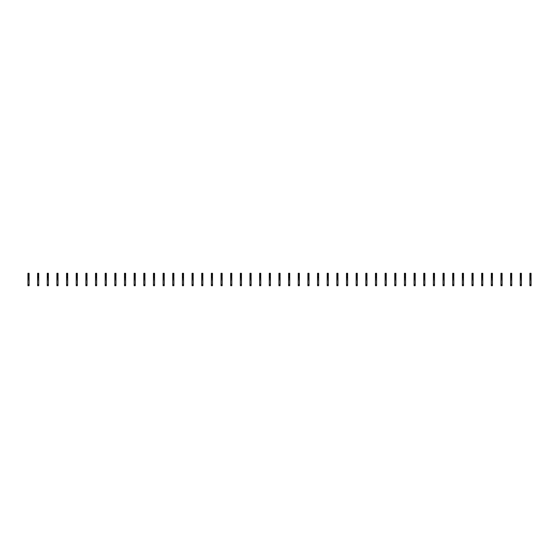 <?xml version="1.0" encoding="UTF-8"?>
<svg xmlns="http://www.w3.org/2000/svg" width="559" height="559" viewBox="0 0 559 559"><rect width="100%" height="100%" fill="white"/><g stroke="black" fill="none" stroke-linecap="round" stroke-linejoin="round"><path stroke-width="0.84" d="M29.089 277.376L29.089 285.705L27.95 285.705L27.95 276.377L28.879 276.167L29.089 277.376M29.089 273.756L27.95 273.756L27.95 273.295L29.089 273.295L29.089 275.238L27.95 275.238L27.95 276.377M27.95 273.756L27.95 275.238M29.089 275.238L29.089 276.377M29.089 278.319L27.95 278.319M29.089 279.814L27.95 279.814M38.739 277.376L38.739 285.705L37.6 285.705L37.6 276.377L38.536 276.167L38.739 277.376M38.739 273.756L37.6 273.756L37.6 273.295L38.739 273.295L38.739 275.238L37.6 275.238L37.6 276.377M37.6 273.756L37.6 275.238M38.739 275.238L38.739 276.377M38.739 278.319L37.6 278.319M38.739 279.814L37.6 279.814M48.395 277.376L48.395 285.705L47.256 285.705L47.256 276.377L48.186 276.167L48.395 277.376M48.395 273.756L47.256 273.756L47.256 273.295L48.395 273.295L48.395 275.238L47.256 275.238L47.256 276.377M47.256 273.756L47.256 275.238M48.395 275.238L48.395 276.377M48.395 278.319L47.256 278.319M48.395 279.814L47.256 279.814M58.045 277.376L58.045 285.705L56.906 285.705L56.906 276.377L57.843 276.167L58.045 277.376M58.045 273.756L56.906 273.756L56.906 273.295L58.045 273.295L58.045 275.238L56.906 275.238L56.906 276.377M56.906 273.756L56.906 275.238M58.045 275.238L58.045 276.377M58.045 278.319L56.906 278.319M58.045 279.814L56.906 279.814M67.702 277.376L67.702 285.705L66.563 285.705L66.563 276.377L67.492 276.167L67.702 277.376M67.702 273.756L66.563 273.756L66.563 273.295L67.702 273.295L67.702 275.238L66.563 275.238L66.563 276.377M66.563 273.756L66.563 275.238M67.702 275.238L67.702 276.377M67.702 278.319L66.563 278.319M67.702 279.814L66.563 279.814M77.352 277.376L77.352 285.705L76.213 285.705L76.213 276.377L77.149 276.167L77.352 277.376M77.352 273.756L76.213 273.756L76.213 273.295L77.352 273.295L77.352 275.238L76.213 275.238L76.213 276.377M76.213 273.756L76.213 275.238M77.352 275.238L77.352 276.377M77.352 278.319L76.213 278.319M77.352 279.814L76.213 279.814M87.008 277.376L87.008 285.705L85.869 285.705L85.869 276.377L86.799 276.167L87.008 277.376M87.008 273.756L85.869 273.756L85.869 273.295L87.008 273.295L87.008 275.238L85.869 275.238L85.869 276.377M85.869 273.756L85.869 275.238M87.008 275.238L87.008 276.377M87.008 278.319L85.869 278.319M87.008 279.814L85.869 279.814M96.658 277.376L96.658 285.705L95.519 285.705L95.519 276.377L96.455 276.167L96.658 277.376M96.658 273.756L95.519 273.756L95.519 273.295L96.658 273.295L96.658 275.238L95.519 275.238L95.519 276.377M95.519 273.756L95.519 275.238M96.658 275.238L96.658 276.377M96.658 278.319L95.519 278.319M96.658 279.814L95.519 279.814M106.315 277.376L106.315 285.705L105.176 285.705L105.176 276.377L106.105 276.167L106.315 277.376M106.315 273.756L105.176 273.756L105.176 273.295L106.315 273.295L106.315 275.238L105.176 275.238L105.176 276.377M105.176 273.756L105.176 275.238M106.315 275.238L106.315 276.377M106.315 278.319L105.176 278.319M106.315 279.814L105.176 279.814M115.965 277.376L115.965 285.705L114.826 285.705L114.826 276.377L115.762 276.167L115.965 277.376M115.965 273.756L114.826 273.756L114.826 273.295L115.965 273.295L115.965 275.238L114.826 275.238L114.826 276.377M114.826 273.756L114.826 275.238M115.965 275.238L115.965 276.377M115.965 278.319L114.826 278.319M115.965 279.814L114.826 279.814M125.621 277.376L125.621 285.705L124.482 285.705L124.482 276.377L125.412 276.167L125.621 277.376M125.621 273.756L124.482 273.756L124.482 273.295L125.621 273.295L125.621 275.238L124.482 275.238L124.482 276.377M124.482 273.756L124.482 275.238M125.621 275.238L125.621 276.377M125.621 278.319L124.482 278.319M125.621 279.814L124.482 279.814M135.271 277.376L135.271 285.705L134.132 285.705L134.132 276.377L135.068 276.167L135.271 277.376M135.271 273.756L134.132 273.756L134.132 273.295L135.271 273.295L135.271 275.238L134.132 275.238L134.132 276.377M134.132 273.756L134.132 275.238M135.271 275.238L135.271 276.377M135.271 278.319L134.132 278.319M135.271 279.814L134.132 279.814M144.928 277.376L144.928 285.705L143.789 285.705L143.789 276.377L144.718 276.167L144.928 277.376M144.928 273.756L143.789 273.756L143.789 273.295L144.928 273.295L144.928 275.238L143.789 275.238L143.789 276.377M143.789 273.756L143.789 275.238M144.928 275.238L144.928 276.377M144.928 278.319L143.789 278.319M144.928 279.814L143.789 279.814M154.577 277.376L154.577 285.705L153.439 285.705L153.439 276.377L154.375 276.167L154.577 277.376M154.577 273.756L153.439 273.756L153.439 273.295L154.577 273.295L154.577 275.238L153.439 275.238L153.439 276.377M153.439 273.756L153.439 275.238M154.577 275.238L154.577 276.377M154.577 278.319L153.439 278.319M154.577 279.814L153.439 279.814M164.234 277.376L164.234 285.705L163.095 285.705L163.095 276.377L164.025 276.167L164.234 277.376M164.234 273.756L163.095 273.756L163.095 273.295L164.234 273.295L164.234 275.238L163.095 275.238L163.095 276.377M163.095 273.756L163.095 275.238M164.234 275.238L164.234 276.377M164.234 278.319L163.095 278.319M164.234 279.814L163.095 279.814M173.884 277.376L173.884 285.705L172.745 285.705L172.745 276.377L173.681 276.167L173.884 277.376M173.884 273.756L172.745 273.756L172.745 273.295L173.884 273.295L173.884 275.238L172.745 275.238L172.745 276.377M172.745 273.756L172.745 275.238M173.884 275.238L173.884 276.377M173.884 278.319L172.745 278.319M173.884 279.814L172.745 279.814M183.541 277.376L183.541 285.705L182.402 285.705L182.402 276.377L183.331 276.167L183.541 277.376M183.541 273.756L182.402 273.756L182.402 273.295L183.541 273.295L183.541 275.238L182.402 275.238L182.402 276.377M182.402 273.756L182.402 275.238M183.541 275.238L183.541 276.377M183.541 278.319L182.402 278.319M183.541 279.814L182.402 279.814M193.19 277.376L193.19 285.705L192.051 285.705L192.051 276.377L192.981 276.167L193.19 277.376M193.19 273.756L192.051 273.756L192.051 273.295L193.19 273.295L193.19 275.238L192.051 275.238L192.051 276.377M192.051 273.756L192.051 275.238M193.19 275.238L193.19 276.377M193.19 278.319L192.051 278.319M193.19 279.814L192.051 279.814M202.847 277.376L202.847 285.705L201.708 285.705L201.708 276.377L202.637 276.167L202.847 277.376M202.847 273.756L201.708 273.756L201.708 273.295L202.847 273.295L202.847 275.238L201.708 275.238L201.708 276.377M201.708 273.756L201.708 275.238M202.847 275.238L202.847 276.377M202.847 278.319L201.708 278.319M202.847 279.814L201.708 279.814M212.497 277.376L212.497 285.705L211.358 285.705L211.358 276.377L212.287 276.167L212.497 277.376M212.497 273.756L211.358 273.756L211.358 273.295L212.497 273.295L212.497 275.238L211.358 275.238L211.358 276.377M211.358 273.756L211.358 275.238M212.497 275.238L212.497 276.377M212.497 278.319L211.358 278.319M212.497 279.814L211.358 279.814M222.154 277.376L222.154 285.705L221.015 285.705L221.015 276.377L221.944 276.167L222.154 277.376M222.154 273.756L221.015 273.756L221.015 273.295L222.154 273.295L222.154 275.238L221.015 275.238L221.015 276.377M221.015 273.756L221.015 275.238M222.154 275.238L222.154 276.377M222.154 278.319L221.015 278.319M222.154 279.814L221.015 279.814M231.803 277.376L231.803 285.705L230.664 285.705L230.664 276.377L231.594 276.167L231.803 277.376M231.803 273.756L230.664 273.756L230.664 273.295L231.803 273.295L231.803 275.238L230.664 275.238L230.664 276.377M230.664 273.756L230.664 275.238M231.803 275.238L231.803 276.377M231.803 278.319L230.664 278.319M231.803 279.814L230.664 279.814M241.46 277.376L241.46 285.705L240.321 285.705L240.321 276.377L241.25 276.167L241.46 277.376M241.46 273.756L240.321 273.756L240.321 273.295L241.46 273.295L241.46 275.238L240.321 275.238L240.321 276.377M240.321 273.756L240.321 275.238M241.46 275.238L241.46 276.377M241.46 278.319L240.321 278.319M241.46 279.814L240.321 279.814M251.11 277.376L251.11 285.705L249.971 285.705L249.971 276.377L250.9 276.167L251.11 277.376M251.11 273.756L249.971 273.756L249.971 273.295L251.11 273.295L251.11 275.238L249.971 275.238L249.971 276.377M249.971 273.756L249.971 275.238M251.11 275.238L251.11 276.377M251.11 278.319L249.971 278.319M251.11 279.814L249.971 279.814M260.767 277.376L260.767 285.705L259.628 285.705L259.628 276.377L260.557 276.167L260.767 277.376M260.767 273.756L259.628 273.756L259.628 273.295L260.767 273.295L260.767 275.238L259.628 275.238L259.628 276.377M259.628 273.756L259.628 275.238M260.767 275.238L260.767 276.377M260.767 278.319L259.628 278.319M260.767 279.814L259.628 279.814M270.416 277.376L270.416 285.705L269.277 285.705L269.277 276.377L270.207 276.167L270.416 277.376M270.416 273.756L269.277 273.756L269.277 273.295L270.416 273.295L270.416 275.238L269.277 275.238L269.277 276.377M269.277 273.756L269.277 275.238M270.416 275.238L270.416 276.377M270.416 278.319L269.277 278.319M270.416 279.814L269.277 279.814M280.073 277.376L280.073 285.705L278.927 285.705L278.927 276.377L279.863 276.167L280.073 277.376M280.073 273.756L278.927 273.756L278.927 273.295L280.073 273.295L280.073 275.238L278.927 275.238L278.927 276.377M278.927 273.756L278.927 275.238M280.073 275.238L280.073 276.377M280.073 278.319L278.927 278.319M280.073 279.814L278.927 279.814M289.723 277.376L289.723 285.705L288.584 285.705L288.584 276.377L289.513 276.167L289.723 277.376M289.723 273.756L288.584 273.756L288.584 273.295L289.723 273.295L289.723 275.238L288.584 275.238L288.584 276.377M288.584 273.756L288.584 275.238M289.723 275.238L289.723 276.377M289.723 278.319L288.584 278.319M289.723 279.814L288.584 279.814M299.372 277.376L299.372 285.705L298.233 285.705L298.233 276.377L299.17 276.167L299.372 277.376M299.372 273.756L298.233 273.756L298.233 273.295L299.372 273.295L299.372 275.238L298.233 275.238L298.233 276.377M298.233 273.756L298.233 275.238M299.372 275.238L299.372 276.377M299.372 278.319L298.233 278.319M299.372 279.814L298.233 279.814M309.029 277.376L309.029 285.705L307.89 285.705L307.89 276.377L308.82 276.167L309.029 277.376M309.029 273.756L307.89 273.756L307.89 273.295L309.029 273.295L309.029 275.238L307.89 275.238L307.89 276.377M307.89 273.756L307.89 275.238M309.029 275.238L309.029 276.377M309.029 278.319L307.89 278.319M309.029 279.814L307.89 279.814M318.679 277.376L318.679 285.705L317.54 285.705L317.54 276.377L318.476 276.167L318.679 277.376M318.679 273.756L317.54 273.756L317.54 273.295L318.679 273.295L318.679 275.238L317.54 275.238L317.54 276.377M317.54 273.756L317.54 275.238M318.679 275.238L318.679 276.377M318.679 278.319L317.54 278.319M318.679 279.814L317.54 279.814M328.336 277.376L328.336 285.705L327.197 285.705L327.197 276.377L328.126 276.167L328.336 277.376M328.336 273.756L327.197 273.756L327.197 273.295L328.336 273.295L328.336 275.238L327.197 275.238L327.197 276.377M327.197 273.756L327.197 275.238M328.336 275.238L328.336 276.377M328.336 278.319L327.197 278.319M328.336 279.814L327.197 279.814M337.985 277.376L337.985 285.705L336.846 285.705L336.846 276.377L337.783 276.167L337.985 277.376M337.985 273.756L336.846 273.756L336.846 273.295L337.985 273.295L337.985 275.238L336.846 275.238L336.846 276.377M336.846 273.756L336.846 275.238M337.985 275.238L337.985 276.377M337.985 278.319L336.846 278.319M337.985 279.814L336.846 279.814M347.642 277.376L347.642 285.705L346.503 285.705L346.503 276.377L347.432 276.167L347.642 277.376M347.642 273.756L346.503 273.756L346.503 273.295L347.642 273.295L347.642 275.238L346.503 275.238L346.503 276.377M346.503 273.756L346.503 275.238M347.642 275.238L347.642 276.377M347.642 278.319L346.503 278.319M347.642 279.814L346.503 279.814M357.292 277.376L357.292 285.705L356.153 285.705L356.153 276.377L357.089 276.167L357.292 277.376M357.292 273.756L356.153 273.756L356.153 273.295L357.292 273.295L357.292 275.238L356.153 275.238L356.153 276.377M356.153 273.756L356.153 275.238M357.292 275.238L357.292 276.377M357.292 278.319L356.153 278.319M357.292 279.814L356.153 279.814M366.949 277.376L366.949 285.705L365.81 285.705L365.81 276.377L366.739 276.167L366.949 277.376M366.949 273.756L365.81 273.756L365.81 273.295L366.949 273.295L366.949 275.238L365.81 275.238L365.81 276.377M365.81 273.756L365.81 275.238M366.949 275.238L366.949 276.377M366.949 278.319L365.81 278.319M366.949 279.814L365.81 279.814M376.598 277.376L376.598 285.705L375.459 285.705L375.459 276.377L376.396 276.167L376.598 277.376M376.598 273.756L375.459 273.756L375.459 273.295L376.598 273.295L376.598 275.238L375.459 275.238L375.459 276.377M375.459 273.756L375.459 275.238M376.598 275.238L376.598 276.377M376.598 278.319L375.459 278.319M376.598 279.814L375.459 279.814M386.255 277.376L386.255 285.705L385.116 285.705L385.116 276.377L386.045 276.167L386.255 277.376M386.255 273.756L385.116 273.756L385.116 273.295L386.255 273.295L386.255 275.238L385.116 275.238L385.116 276.377M385.116 273.756L385.116 275.238M386.255 275.238L386.255 276.377M386.255 278.319L385.116 278.319M386.255 279.814L385.116 279.814M395.905 277.376L395.905 285.705L394.766 285.705L394.766 276.377L395.702 276.167L395.905 277.376M395.905 273.756L394.766 273.756L394.766 273.295L395.905 273.295L395.905 275.238L394.766 275.238L394.766 276.377M394.766 273.756L394.766 275.238M395.905 275.238L395.905 276.377M395.905 278.319L394.766 278.319M395.905 279.814L394.766 279.814M405.561 277.376L405.561 285.705L404.423 285.705L404.423 276.377L405.352 276.167L405.561 277.376M405.561 273.756L404.423 273.756L404.423 273.295L405.561 273.295L405.561 275.238L404.423 275.238L404.423 276.377M404.423 273.756L404.423 275.238M405.561 275.238L405.561 276.377M405.561 278.319L404.423 278.319M405.561 279.814L404.423 279.814M415.211 277.376L415.211 285.705L414.072 285.705L414.072 276.377L415.009 276.167L415.211 277.376M415.211 273.756L414.072 273.756L414.072 273.295L415.211 273.295L415.211 275.238L414.072 275.238L414.072 276.377M414.072 273.756L414.072 275.238M415.211 275.238L415.211 276.377M415.211 278.319L414.072 278.319M415.211 279.814L414.072 279.814M424.868 277.376L424.868 285.705L423.729 285.705L423.729 276.377L424.658 276.167L424.868 277.376M424.868 273.756L423.729 273.756L423.729 273.295L424.868 273.295L424.868 275.238L423.729 275.238L423.729 276.377M423.729 273.756L423.729 275.238M424.868 275.238L424.868 276.377M424.868 278.319L423.729 278.319M424.868 279.814L423.729 279.814M434.518 277.376L434.518 285.705L433.379 285.705L433.379 276.377L434.308 276.167L434.518 277.376M434.518 273.756L433.379 273.756L433.379 273.295L434.518 273.295L434.518 275.238L433.379 275.238L433.379 276.377M433.379 273.756L433.379 275.238M434.518 275.238L434.518 276.377M434.518 278.319L433.379 278.319M434.518 279.814L433.379 279.814M444.174 277.376L444.174 285.705L443.035 285.705L443.035 276.377L443.965 276.167L444.174 277.376M444.174 273.756L443.035 273.756L443.035 273.295L444.174 273.295L444.174 275.238L443.035 275.238L443.035 276.377M443.035 273.756L443.035 275.238M444.174 275.238L444.174 276.377M444.174 278.319L443.035 278.319M444.174 279.814L443.035 279.814M453.824 277.376L453.824 285.705L452.685 285.705L452.685 276.377L453.615 276.167L453.824 277.376M453.824 273.756L452.685 273.756L452.685 273.295L453.824 273.295L453.824 275.238L452.685 275.238L452.685 276.377M452.685 273.756L452.685 275.238M453.824 275.238L453.824 276.377M453.824 278.319L452.685 278.319M453.824 279.814L452.685 279.814M463.481 277.376L463.481 285.705L462.342 285.705L462.342 276.377L463.271 276.167L463.481 277.376M463.481 273.756L462.342 273.756L462.342 273.295L463.481 273.295L463.481 275.238L462.342 275.238L462.342 276.377M462.342 273.756L462.342 275.238M463.481 275.238L463.481 276.377M463.481 278.319L462.342 278.319M463.481 279.814L462.342 279.814M473.131 277.376L473.131 285.705L471.992 285.705L471.992 276.377L472.921 276.167L473.131 277.376M473.131 273.756L471.992 273.756L471.992 273.295L473.131 273.295L473.131 275.238L471.992 275.238L471.992 276.377M471.992 273.756L471.992 275.238M473.131 275.238L473.131 276.377M473.131 278.319L471.992 278.319M473.131 279.814L471.992 279.814M482.787 277.376L482.787 285.705L481.648 285.705L481.648 276.377L482.578 276.167L482.787 277.376M482.787 273.756L481.648 273.756L481.648 273.295L482.787 273.295L482.787 275.238L481.648 275.238L481.648 276.377M481.648 273.756L481.648 275.238M482.787 275.238L482.787 276.377M482.787 278.319L481.648 278.319M482.787 279.814L481.648 279.814M492.437 277.376L492.437 285.705L491.298 285.705L491.298 276.377L492.227 276.167L492.437 277.376M492.437 273.756L491.298 273.756L491.298 273.295L492.437 273.295L492.437 275.238L491.298 275.238L491.298 276.377M491.298 273.756L491.298 275.238M492.437 275.238L492.437 276.377M492.437 278.319L491.298 278.319M492.437 279.814L491.298 279.814M502.094 277.376L502.094 285.705L500.955 285.705L500.955 276.377L501.884 276.167L502.094 277.376M502.094 273.756L500.955 273.756L500.955 273.295L502.094 273.295L502.094 275.238L500.955 275.238L500.955 276.377M500.955 273.756L500.955 275.238M502.094 275.238L502.094 276.377M502.094 278.319L500.955 278.319M502.094 279.814L500.955 279.814M511.744 277.376L511.744 285.705L510.605 285.705L510.605 276.377L511.534 276.167L511.744 277.376M511.744 273.756L510.605 273.756L510.605 273.295L511.744 273.295L511.744 275.238L510.605 275.238L510.605 276.377M510.605 273.756L510.605 275.238M511.744 275.238L511.744 276.377M511.744 278.319L510.605 278.319M511.744 279.814L510.605 279.814M521.4 277.376L521.4 285.705L520.261 285.705L520.261 276.377L521.191 276.167L521.4 277.376M521.4 273.756L520.261 273.756L520.261 273.295L521.4 273.295L521.4 275.238L520.261 275.238L520.261 276.377M520.261 273.756L520.261 275.238M521.4 275.238L521.4 276.377M521.4 278.319L520.261 278.319M521.4 279.814L520.261 279.814M531.05 277.376L531.05 285.705L529.911 285.705L529.911 276.377L530.84 276.167L531.05 277.376M531.05 273.756L529.911 273.756L529.911 273.295L531.05 273.295L531.05 275.238L529.911 275.238L529.911 276.377M529.911 273.756L529.911 275.238M531.05 275.238L531.05 276.377M531.05 278.319L529.911 278.319M531.05 279.814L529.911 279.814M29.089 277.858L27.95 277.858M29.089 274.581L27.95 274.581M29.089 277.033L27.95 277.033M29.089 284.643L27.95 284.643M38.739 277.858L37.6 277.858M38.739 274.581L37.6 274.581M38.739 277.033L37.6 277.033M38.739 284.643L37.6 284.643M48.395 277.858L47.256 277.858M48.395 274.581L47.256 274.581M48.395 277.033L47.256 277.033M48.395 284.643L47.256 284.643M58.045 277.858L56.906 277.858M58.045 274.581L56.906 274.581M58.045 277.033L56.906 277.033M58.045 284.643L56.906 284.643M67.702 277.858L66.563 277.858M67.702 274.581L66.563 274.581M67.702 277.033L66.563 277.033M67.702 284.643L66.563 284.643M77.352 277.858L76.213 277.858M77.352 274.581L76.213 274.581M77.352 277.033L76.213 277.033M77.352 284.643L76.213 284.643M87.008 277.858L85.869 277.858M87.008 274.581L85.869 274.581M87.008 277.033L85.869 277.033M87.008 284.643L85.869 284.643M96.658 277.858L95.519 277.858M96.658 274.581L95.519 274.581M96.658 277.033L95.519 277.033M96.658 284.643L95.519 284.643M106.315 277.858L105.176 277.858M106.315 274.581L105.176 274.581M106.315 277.033L105.176 277.033M106.315 284.643L105.176 284.643M115.965 277.858L114.826 277.858M115.965 274.581L114.826 274.581M115.965 277.033L114.826 277.033M115.965 284.643L114.826 284.643M125.621 277.858L124.482 277.858M125.621 274.581L124.482 274.581M125.621 277.033L124.482 277.033M125.621 284.643L124.482 284.643M135.271 277.858L134.132 277.858M135.271 274.581L134.132 274.581M135.271 277.033L134.132 277.033M135.271 284.643L134.132 284.643M144.928 277.858L143.789 277.858M144.928 274.581L143.789 274.581M144.928 277.033L143.789 277.033M144.928 284.643L143.789 284.643M154.577 277.858L153.439 277.858M154.577 274.581L153.439 274.581M154.577 277.033L153.439 277.033M154.577 284.643L153.439 284.643M164.234 277.858L163.095 277.858M164.234 274.581L163.095 274.581M164.234 277.033L163.095 277.033M164.234 284.643L163.095 284.643M173.884 277.858L172.745 277.858M173.884 274.581L172.745 274.581M173.884 277.033L172.745 277.033M173.884 284.643L172.745 284.643M183.541 277.858L182.402 277.858M183.541 274.581L182.402 274.581M183.541 277.033L182.402 277.033M183.541 284.643L182.402 284.643M193.19 277.858L192.051 277.858M193.19 274.581L192.051 274.581M193.19 277.033L192.051 277.033M193.19 284.643L192.051 284.643M202.847 277.858L201.708 277.858M202.847 274.581L201.708 274.581M202.847 277.033L201.708 277.033M202.847 284.643L201.708 284.643M212.497 277.858L211.358 277.858M212.497 274.581L211.358 274.581M212.497 277.033L211.358 277.033M212.497 284.643L211.358 284.643M222.154 277.858L221.015 277.858M222.154 274.581L221.015 274.581M222.154 277.033L221.015 277.033M222.154 284.643L221.015 284.643M231.803 277.858L230.664 277.858M231.803 274.581L230.664 274.581M231.803 277.033L230.664 277.033M231.803 284.643L230.664 284.643M241.46 277.858L240.321 277.858M241.46 274.581L240.321 274.581M241.46 277.033L240.321 277.033M241.46 284.643L240.321 284.643M251.11 277.858L249.971 277.858M251.11 274.581L249.971 274.581M251.11 277.033L249.971 277.033M251.11 284.643L249.971 284.643M260.767 277.858L259.628 277.858M260.767 274.581L259.628 274.581M260.767 277.033L259.628 277.033M260.767 284.643L259.628 284.643M270.416 277.858L269.277 277.858M270.416 274.581L269.277 274.581M270.416 277.033L269.277 277.033M270.416 284.643L269.277 284.643M280.073 277.858L278.927 277.858M280.073 274.581L278.927 274.581M280.073 277.033L278.927 277.033M280.073 284.643L278.927 284.643M289.723 277.858L288.584 277.858M289.723 274.581L288.584 274.581M289.723 277.033L288.584 277.033M289.723 284.643L288.584 284.643M299.372 277.858L298.233 277.858M299.372 274.581L298.233 274.581M299.372 277.033L298.233 277.033M299.372 284.643L298.233 284.643M309.029 277.858L307.89 277.858M309.029 274.581L307.89 274.581M309.029 277.033L307.89 277.033M309.029 284.643L307.89 284.643M318.679 277.858L317.54 277.858M318.679 274.581L317.54 274.581M318.679 277.033L317.54 277.033M318.679 284.643L317.54 284.643M328.336 277.858L327.197 277.858M328.336 274.581L327.197 274.581M328.336 277.033L327.197 277.033M328.336 284.643L327.197 284.643M337.985 277.858L336.846 277.858M337.985 274.581L336.846 274.581M337.985 277.033L336.846 277.033M337.985 284.643L336.846 284.643M347.642 277.858L346.503 277.858M347.642 274.581L346.503 274.581M347.642 277.033L346.503 277.033M347.642 284.643L346.503 284.643M357.292 277.858L356.153 277.858M357.292 274.581L356.153 274.581M357.292 277.033L356.153 277.033M357.292 284.643L356.153 284.643M366.949 277.858L365.81 277.858M366.949 274.581L365.81 274.581M366.949 277.033L365.81 277.033M366.949 284.643L365.81 284.643M376.598 277.858L375.459 277.858M376.598 274.581L375.459 274.581M376.598 277.033L375.459 277.033M376.598 284.643L375.459 284.643M386.255 277.858L385.116 277.858M386.255 274.581L385.116 274.581M386.255 277.033L385.116 277.033M386.255 284.643L385.116 284.643M395.905 277.858L394.766 277.858M395.905 274.581L394.766 274.581M395.905 277.033L394.766 277.033M395.905 284.643L394.766 284.643M405.561 277.858L404.423 277.858M405.561 274.581L404.423 274.581M405.561 277.033L404.423 277.033M405.561 284.643L404.423 284.643M415.211 277.858L414.072 277.858M415.211 274.581L414.072 274.581M415.211 277.033L414.072 277.033M415.211 284.643L414.072 284.643M424.868 277.858L423.729 277.858M424.868 274.581L423.729 274.581M424.868 277.033L423.729 277.033M424.868 284.643L423.729 284.643M434.518 277.858L433.379 277.858M434.518 274.581L433.379 274.581M434.518 277.033L433.379 277.033M434.518 284.643L433.379 284.643M444.174 277.858L443.035 277.858M444.174 274.581L443.035 274.581M444.174 277.033L443.035 277.033M444.174 284.643L443.035 284.643M453.824 277.858L452.685 277.858M453.824 274.581L452.685 274.581M453.824 277.033L452.685 277.033M453.824 284.643L452.685 284.643M463.481 277.858L462.342 277.858M463.481 274.581L462.342 274.581M463.481 277.033L462.342 277.033M463.481 284.643L462.342 284.643M473.131 277.858L471.992 277.858M473.131 274.581L471.992 274.581M473.131 277.033L471.992 277.033M473.131 284.643L471.992 284.643M482.787 277.858L481.648 277.858M482.787 274.581L481.648 274.581M482.787 277.033L481.648 277.033M482.787 284.643L481.648 284.643M492.437 277.858L491.298 277.858M492.437 274.581L491.298 274.581M492.437 277.033L491.298 277.033M492.437 284.643L491.298 284.643M502.094 277.858L500.955 277.858M502.094 274.581L500.955 274.581M502.094 277.033L500.955 277.033M502.094 284.643L500.955 284.643M511.744 277.858L510.605 277.858M511.744 274.581L510.605 274.581M511.744 277.033L510.605 277.033M511.744 284.643L510.605 284.643M521.4 277.858L520.261 277.858M521.4 274.581L520.261 274.581M521.4 277.033L520.261 277.033M521.4 284.643L520.261 284.643M531.05 277.858L529.911 277.858M531.05 274.581L529.911 274.581M531.05 277.033L529.911 277.033M531.05 284.643L529.911 284.643M106.315 285.705L105.176 285.705M202.847 285.705L201.708 285.705M260.767 285.705L259.628 285.705M366.949 285.705L365.81 285.705M415.211 285.705L414.072 285.705M463.481 285.705L462.342 285.705M473.131 285.705L471.992 285.705M521.4 285.705L520.261 285.705"/></g></svg>
